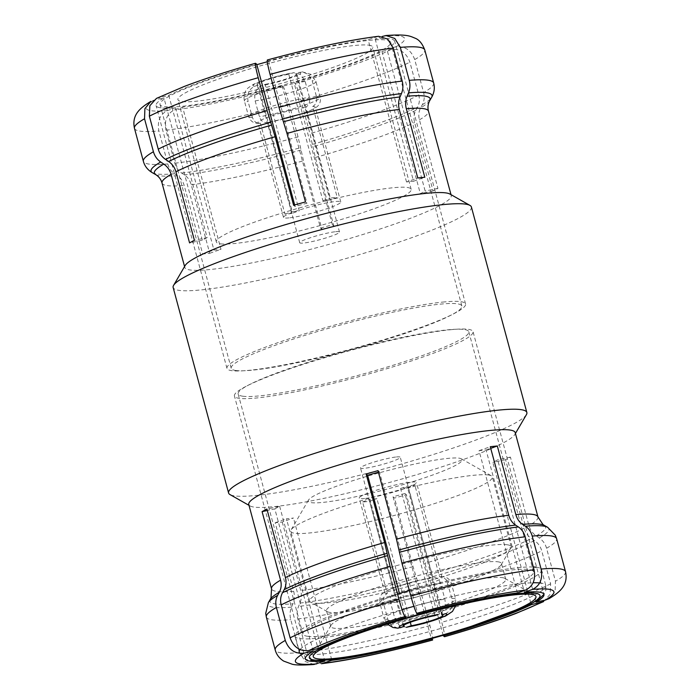 <?xml version="1.0" encoding="UTF-8"?>
<svg xmlns="http://www.w3.org/2000/svg" width="700" height="700" viewBox="0 0 700 700"><rect width="100%" height="100%" fill="white"/><g stroke="black" fill="none" stroke-linecap="round" stroke-linejoin="round"><path stroke-width="0.53" stroke-dasharray="3.5 2.62" d="M449.942 194.058A137.987 15.382 -15.1 0 1 451.229 195.492A137.987 15.382 -15.1 0 1 361.235 234.999A137.987 15.382 -15.1 0 1 210.35 269.491A137.987 15.382 -15.1 0 1 184.791 267.391A137.987 15.382 -15.1 0 1 185.185 265.493M175.551 107.756L213.938 250.023A123.567 13.773 164.9 0 0 217.332 249.707A123.567 13.773 164.9 0 0 220.972 249.305L182.586 107.039L174.545 109.874C166.985 113.575 164.115 120.356 165.944 130.235L174.834 163.205C176.067 167.536 178.334 170.817 181.624 173.049L184.433 174.904C187.74 177.144 189.998 180.425 191.222 184.748L209.711 253.286A137.987 15.382 -15.1 0 1 206.089 253.68A137.987 15.382 -15.1 0 1 202.676 254.004L184.179 185.465C182.963 181.16 180.705 177.879 177.398 175.621L174.589 173.775C171.29 171.526 169.024 168.245 167.799 163.923L158.9 130.952C157.097 121.074 159.968 114.284 167.51 110.6L175.551 107.756A123.567 13.773 -15.1 0 1 156.056 105.551A123.567 13.773 -15.1 0 1 163.94 97.913L154.831 99.855L150.99 101.334M282.135 85.794L320.53 228.069L322.009 229.329L303.52 160.79L298.06 136.92L289.161 103.941C286.466 94.246 284.48 88.498 283.203 86.695L282.135 85.794A123.567 13.773 -15.1 0 1 182.586 107.039M320.53 228.069A123.567 13.773 164.9 0 0 332.395 224.752L294.009 82.486L295.067 83.388C296.345 85.19 298.34 90.939 301.035 100.634L309.925 133.604L315.385 157.474L333.882 226.013A137.987 15.382 -15.1 0 1 322.009 229.329M381.946 51.406L420.332 193.673A123.567 13.773 164.9 0 0 425.162 191.082L386.776 48.816L395.885 46.874C404.967 45.92 411.241 50.155 414.715 59.57L423.614 92.54C424.716 96.897 424.305 100.922 422.363 104.632L420.674 107.739C418.731 111.449 418.311 115.474 419.422 119.822L437.911 188.361A137.987 15.382 -15.1 0 1 433.081 190.951L414.584 122.413C413.481 118.064 413.901 114.039 415.835 110.329L417.533 107.223C419.466 103.513 419.886 99.487 418.784 95.13L409.885 62.16C406.411 52.745 400.129 48.51 391.055 49.464L381.946 51.406A123.567 13.773 -15.1 0 1 294.009 82.486M382.244 36.47L375.165 38.972A123.567 13.773 -15.1 0 1 394.66 41.178A123.567 13.773 -15.1 0 1 386.776 48.816M375.165 38.972L413.551 181.239A123.567 13.773 164.9 0 0 410.156 181.562A123.567 13.773 164.9 0 0 406.516 181.965L417.777 177.984M442.68 302.094A123.567 13.773 -15.1 0 1 465.57 303.975A123.567 13.773 -15.1 0 1 384.974 339.351A123.567 13.773 -15.1 0 1 249.856 370.239A123.567 13.773 -15.1 0 1 226.966 368.358A123.567 13.773 -15.1 0 1 307.562 332.981A123.567 13.773 -15.1 0 1 442.68 302.094M471.406 207.016A154.464 17.22 -15.1 0 1 370.659 251.23A154.464 17.22 -15.1 0 1 201.766 289.844A154.464 17.22 -15.1 0 1 173.145 287.49M526.418 414.636A154.464 17.22 -15.1 0 1 418.101 459.165A154.464 17.22 -15.1 0 1 257.215 495.346A154.464 17.22 -15.1 0 1 230.037 494.602M515.209 432.618A137.987 15.382 -15.1 0 1 514.815 434.507A137.987 15.382 -15.1 0 1 418.058 474.285A137.987 15.382 -15.1 0 1 274.33 506.608A137.987 15.382 -15.1 0 1 250.057 505.942A137.987 15.382 -15.1 0 1 248.771 504.508M314.02 664.466L305.209 661.544L299.661 652.61L290.762 619.64C289.642 615.265 289.896 611.1 291.515 607.128L292.924 603.785C294.551 599.804 294.796 595.63 293.676 591.281L275.188 522.742A137.987 15.382 164.9 0 0 278.6 522.419A137.987 15.382 164.9 0 0 282.223 522.016L293.484 518.035A123.567 13.773 -15.1 0 1 289.844 518.438A123.567 13.773 -15.1 0 1 286.449 518.761L324.651 660.345M517.414 592.97L479.028 450.695A123.567 13.773 -15.1 0 1 482.668 450.293A123.567 13.773 -15.1 0 1 486.062 449.977L524.449 592.244M535.832 601.247L497.674 459.821A123.567 13.773 -15.1 0 1 492.844 462.411L531.038 603.951M443.188 635.364L404.906 493.491A123.567 13.773 -15.1 0 1 393.033 496.799L431.314 638.68M331.704 659.706L293.484 518.035M450.144 329.761A123.567 13.773 -15.1 0 1 473.034 331.642A123.567 13.773 -15.1 0 1 392.438 367.019A123.567 13.773 -15.1 0 1 257.32 397.906A123.567 13.773 -15.1 0 1 234.43 396.025A123.567 13.773 -15.1 0 1 315.026 360.649A123.567 13.773 -15.1 0 1 450.144 329.761M393.033 496.799L394.52 498.059A137.987 15.382 164.9 0 0 406.394 494.751L424.882 563.29L432.889 589.321L441.787 622.291C444.273 631.811 445.13 636.597 444.351 636.659M404.906 493.491L406.394 494.751M432.486 639.966C433.265 639.914 432.408 635.119 429.922 625.599L421.024 592.629L413.017 566.597L394.52 498.059M282.223 522.016L300.72 590.555C301.831 594.895 301.586 599.069 299.959 603.067L298.55 606.41C296.931 610.391 296.678 614.556 297.797 618.923L306.696 651.892L312.41 660.957L321.396 663.714M275.188 522.742L286.449 518.761M313.224 651.192L274.838 508.918L267.312 510.519M274.838 508.918A123.567 13.773 -15.1 0 1 279.668 506.327L266.919 509.049M279.668 506.327L318.054 648.594M405.991 617.514L399.473 593.355M378.402 472.229A123.567 13.773 -15.1 0 1 379.47 471.931L417.865 614.206M377.991 470.671L379.47 471.931M479.028 450.695L490.289 446.714M486.062 449.977L490.726 448.332M543.585 601.58L550.148 594.282L550.637 583.817L541.739 550.847C540.505 546.525 538.081 543.104 534.459 540.584L531.37 538.492C527.747 535.972 525.315 532.551 524.081 528.229L505.593 459.69A137.987 15.382 164.9 0 0 510.423 457.1L528.92 525.639C530.154 529.961 532.577 533.383 536.2 535.903L539.289 537.994C542.911 540.514 545.335 543.935 546.569 548.258L555.468 581.227L555.091 591.378L549.01 598.666M510.423 457.1L497.674 459.821M505.593 459.69L492.844 462.411M433.081 190.951L420.332 193.673M437.911 188.361L425.162 191.082M413.551 181.239L424.812 177.266M267.356 59.973L268.581 60.935A123.567 13.773 -15.1 0 1 368.13 39.69L378.604 36.295M406.516 181.965L368.13 39.69M268.581 60.935L306.967 203.201A123.567 13.773 164.9 0 0 295.094 206.518L294.674 204.951M305.48 201.941L306.967 203.201M293.606 205.258L295.094 206.518M156.415 98.429L168.77 95.322A123.567 13.773 -15.1 0 1 256.707 64.243M168.77 95.322L207.156 237.598L194.407 240.31M207.156 237.598A123.567 13.773 164.9 0 0 202.326 240.188L189.577 242.9M202.326 240.188L163.94 97.913M202.676 254.004L213.938 250.023M209.711 253.286L220.972 249.305M332.395 224.752L333.882 226.013M488.014 474.933A104.388 11.638 -15.1 0 1 491.391 475.843A104.388 11.638 -15.1 0 1 492.371 476.936A104.388 11.638 -15.1 0 1 407.977 511.648A104.388 11.638 -15.1 0 1 295.155 533.321A104.388 11.638 -15.1 0 1 290.806 531.317A104.388 11.638 -15.1 0 1 291.095 529.891A104.388 11.638 -15.1 0 1 380.809 495.023A104.388 11.638 -15.1 0 1 488.014 474.933M458.789 458.133A79.678 8.881 -15.1 0 1 461.37 458.832A79.678 8.881 -15.1 0 1 401.949 484.925A79.678 8.881 -15.1 0 1 311.588 502.696A79.678 8.881 -15.1 0 1 308.49 500.08A79.678 8.881 -15.1 0 1 376.959 473.463A79.678 8.881 -15.1 0 1 458.789 458.133M506.844 544.714A104.388 11.638 -15.1 0 1 511.201 546.709A104.388 11.638 -15.1 0 1 510.904 548.144A104.388 11.638 -15.1 0 1 421.19 583.012A104.388 11.638 -15.1 0 1 313.985 603.094A104.388 11.638 -15.1 0 1 310.608 602.184A104.388 11.638 -15.1 0 1 309.627 601.099A104.388 11.638 -15.1 0 1 394.021 566.379A104.388 11.638 -15.1 0 1 506.844 544.714M497.691 561.776A90.615 10.098 -15.1 0 1 501.471 563.509A90.615 10.098 -15.1 0 1 501.209 564.751A90.615 10.098 -15.1 0 1 423.334 595.026A90.615 10.098 -15.1 0 1 330.269 612.456A90.615 10.098 -15.1 0 1 327.338 611.669A90.615 10.098 -15.1 0 1 326.489 610.724A90.615 10.098 -15.1 0 1 399.752 580.589A90.615 10.098 -15.1 0 1 497.691 561.776M501.952 577.587A90.615 10.098 -15.1 0 1 504.884 578.375A90.615 10.098 -15.1 0 1 505.733 579.32A90.615 10.098 -15.1 0 1 432.477 609.455A90.615 10.098 -15.1 0 1 334.539 628.267A90.615 10.098 -15.1 0 1 330.759 626.535A90.615 10.098 -15.1 0 1 331.012 625.293A90.615 10.098 -15.1 0 1 408.887 595.017A90.615 10.098 -15.1 0 1 501.952 577.587M536.2 567.219A127.689 14.236 -15.1 0 1 541.52 569.66A127.689 14.236 -15.1 0 1 438.296 612.124A127.689 14.236 -15.1 0 1 300.291 638.636A127.689 14.236 -15.1 0 1 294.963 636.186A127.689 14.236 -15.1 0 1 397.495 593.924M409.36 590.59A127.689 14.236 -15.1 0 1 533.312 566.991M307.904 636.326A119.446 13.318 -15.1 0 1 302.916 634.043A119.446 13.318 -15.1 0 1 399.49 594.317A119.446 13.318 -15.1 0 1 528.587 569.52A119.446 13.318 -15.1 0 1 533.566 571.812A119.446 13.318 -15.1 0 1 437.001 611.538A119.446 13.318 -15.1 0 1 307.904 636.326M243.127 396.261A119.446 13.318 -15.1 0 1 238.14 393.977A119.446 13.318 -15.1 0 1 334.714 354.252A119.446 13.318 -15.1 0 1 463.811 329.455A119.446 13.318 -15.1 0 1 468.799 331.739A119.446 13.318 -15.1 0 1 372.225 371.464A119.446 13.318 -15.1 0 1 243.127 396.261M236.189 370.545A119.446 13.318 -15.1 0 1 231.201 368.261A119.446 13.318 -15.1 0 1 327.775 328.536A119.446 13.318 -15.1 0 1 456.873 303.739A119.446 13.318 -15.1 0 1 461.86 306.023A119.446 13.318 -15.1 0 1 365.286 345.748A119.446 13.318 -15.1 0 1 236.189 370.545M267.277 61.766A119.446 13.318 -15.1 0 1 385.7 39.961A119.446 13.318 -15.1 0 1 390.679 42.245A119.446 13.318 -15.1 0 1 294.114 81.97A119.446 13.318 -15.1 0 1 165.016 106.767A119.446 13.318 -15.1 0 1 160.029 104.484A119.446 13.318 -15.1 0 1 256.83 64.689M368.576 45.141A100.914 11.252 -15.1 0 1 372.785 47.075A100.914 11.252 -15.1 0 1 291.2 80.64A100.914 11.252 -15.1 0 1 182.14 101.587A100.914 11.252 -15.1 0 1 177.931 99.654A100.914 11.252 -15.1 0 1 259.507 66.089A100.914 11.252 -15.1 0 1 368.576 45.141M220.526 243.854A100.914 11.252 164.9 0 0 329.595 222.906A100.914 11.252 164.9 0 0 411.171 189.35A100.914 11.252 164.9 0 0 406.963 187.416A100.914 11.252 164.9 0 0 297.902 208.364A100.914 11.252 164.9 0 0 216.317 241.92A100.914 11.252 164.9 0 0 220.526 243.854M434.858 615.65L400.549 488.512A20.598 2.292 -15.1 0 1 404.81 487.891A20.598 2.292 -15.1 0 1 407.584 487.795L441.271 612.649M410.296 622.282L376.924 498.627A20.598 2.292 -15.1 0 1 372.671 499.249A20.598 2.292 -15.1 0 1 369.889 499.345L403.848 625.196M396.463 456.951A20.598 2.292 -15.1 0 1 400.277 457.266A20.598 2.292 -15.1 0 1 386.838 463.164A20.598 2.292 -15.1 0 1 364.324 468.309A20.598 2.292 -15.1 0 1 360.509 467.994A20.598 2.292 -15.1 0 1 373.94 462.105A20.598 2.292 -15.1 0 1 396.463 456.951M445.235 613.751C450.992 611.021 453.206 605.903 451.885 598.413L446.399 579.871L442.584 576.905L439.591 576.782L414.89 485.214A29.654 3.307 164.9 0 0 411.88 485.389A29.654 3.307 164.9 0 0 407.846 485.931L432.924 577.439L412.781 581.892C399.735 585.585 391.213 588.508 387.214 590.66C383.023 593.609 379.312 593.355 379.776 602.665A37.074 4.13 164.9 0 0 383.53 603.444C382.646 598.859 383.906 595.543 387.301 593.504L362.591 501.926A29.654 3.307 164.9 0 0 365.601 501.751A29.654 3.307 164.9 0 0 369.626 501.209L394.336 592.778C390.941 594.825 389.681 598.141 390.565 602.726L394.844 618.572L399.35 625.511L406.368 627.34M364.717 498.47A29.654 3.307 -15.1 0 1 359.223 498.024A29.654 3.307 -15.1 0 1 378.569 489.528A29.654 3.307 -15.1 0 1 410.996 482.116A29.654 3.307 -15.1 0 1 416.491 482.571A29.654 3.307 -15.1 0 1 397.145 491.059A29.654 3.307 -15.1 0 1 364.717 498.47M387.301 593.504A29.654 3.307 -15.1 0 1 384.816 592.865A29.654 3.307 -15.1 0 1 401.371 585.253A29.654 3.307 -15.1 0 1 432.556 577.509C436.371 577.01 439.04 578.935 440.571 583.293L444.841 599.139C446.171 606.62 443.957 611.739 438.191 614.469M439.591 576.782A29.654 3.307 -15.1 0 1 442.076 577.413A29.654 3.307 -15.1 0 1 425.521 585.034A29.654 3.307 -15.1 0 1 394.336 592.778M407.584 487.795L414.89 485.214M400.549 488.512L407.846 485.931M397.845 628.171L391.668 625.695L387.809 619.29L383.53 603.444M369.626 501.209L376.924 498.627M362.591 501.926L369.889 499.345M291.97 213.395A29.654 3.307 -15.1 0 1 287.945 213.929A29.654 3.307 -15.1 0 1 284.926 214.112L260.409 123.218L257.714 123.183L255.5 122.133L253.706 120.286L252.394 117.434L248.115 101.587C246.794 94.089 249.016 88.979 254.765 86.249L258.108 85.067L292.233 211.531A20.598 2.292 164.9 0 0 295.015 211.435A20.598 2.292 164.9 0 0 299.267 210.814L265.142 84.35L261.809 85.531C256.043 88.27 253.82 93.38 255.159 100.87L259.429 116.716C260.969 121.074 263.637 122.999 267.444 122.5L291.97 213.395L299.267 210.814M295.803 73.517L329.928 199.972L337.225 197.391L312.699 106.496C316.094 104.449 317.354 101.141 316.47 96.556L312.191 80.71L308.324 74.296L302.155 71.837L295.803 73.517A20.598 2.292 -15.1 0 1 296.844 73.929A20.598 2.292 -15.1 0 1 286.186 78.942A20.598 2.292 -15.1 0 1 265.142 84.35M329.928 199.972A20.598 2.292 164.9 0 0 327.145 200.077A20.598 2.292 164.9 0 0 322.892 200.699L288.767 74.235L293.632 72.669L300.65 74.498L305.156 81.428L309.435 97.274C310.319 101.859 309.059 105.175 305.664 107.223L330.19 198.117A29.654 3.307 -15.1 0 1 334.215 197.575A29.654 3.307 -15.1 0 1 337.225 197.391M335.676 231.691A20.598 2.292 -15.1 0 1 339.491 232.006A20.598 2.292 -15.1 0 1 326.06 237.904A20.598 2.292 -15.1 0 1 303.537 243.049A20.598 2.292 -15.1 0 1 299.723 242.734A20.598 2.292 -15.1 0 1 313.162 236.836A20.598 2.292 -15.1 0 1 335.676 231.691M289.004 217.884A29.654 3.307 -15.1 0 1 283.509 217.429A29.654 3.307 -15.1 0 1 302.855 208.941A29.654 3.307 -15.1 0 1 335.283 201.53A29.654 3.307 -15.1 0 1 340.777 201.985A29.654 3.307 -15.1 0 1 321.431 210.472A29.654 3.307 -15.1 0 1 289.004 217.884M260.409 123.218A29.654 3.307 -15.1 0 1 257.924 122.587A29.654 3.307 -15.1 0 1 274.479 114.975A29.654 3.307 -15.1 0 1 305.664 107.223M316.47 96.556A37.074 4.13 -15.1 0 1 320.224 97.335C321.51 104.396 316.374 107.161 315.858 107.581L312.305 109.576C306.408 112.306 298.191 115.115 287.656 117.985L267.444 122.5A29.654 3.307 -15.1 0 0 298.629 114.747A29.654 3.307 -15.1 0 0 315.184 107.135A29.654 3.307 -15.1 0 0 312.699 106.496M322.892 200.699L330.19 198.117M258.108 85.067A20.598 2.292 -15.1 0 1 257.075 84.656A20.598 2.292 -15.1 0 1 267.724 79.642A20.598 2.292 -15.1 0 1 288.767 74.235M284.926 214.112L292.233 211.531M162.032 183.041A137.987 15.382 164.9 0 0 184.179 185.465M293.676 591.281A137.987 15.382 -15.1 0 1 271.53 588.849M417.506 581.035A145.513 16.223 -15.1 0 1 298.55 606.41M299.959 603.067A142.809 15.916 164.9 0 0 416.526 578.2M297.797 618.923A150.343 16.756 164.9 0 0 421.024 592.629M429.922 625.599A150.343 16.756 -15.1 0 1 306.696 651.892M413.017 566.597A137.987 15.382 -15.1 0 1 300.72 590.555M291.515 607.128A145.513 16.223 -15.1 0 1 268.389 602.595M266.332 617.024A150.343 16.756 164.9 0 0 290.762 619.64M299.661 652.61A150.343 16.756 -15.1 0 1 275.223 649.994M270.287 599.331A142.809 15.916 164.9 0 0 292.924 603.785M547.593 527.258A145.513 16.223 -15.1 0 1 539.289 537.994M546.569 548.258A150.343 16.756 164.9 0 0 556.631 538.694M565.53 571.664A150.343 16.756 -15.1 0 1 555.468 581.227M536.2 535.903A142.809 15.916 164.9 0 0 544.311 525.394M537.968 516.959A137.987 15.382 -15.1 0 1 528.92 525.639M524.081 528.229A137.987 15.382 -15.1 0 1 424.882 563.29M428.4 574.884A142.809 15.916 164.9 0 0 531.37 538.492M534.459 540.584A145.513 16.223 -15.1 0 1 429.38 577.719M432.889 589.321A150.343 16.756 164.9 0 0 541.739 550.847M550.637 583.817A150.343 16.756 -15.1 0 1 441.787 622.291M391.055 49.464A133.866 14.919 -15.1 0 1 295.067 83.388M301.035 100.634A150.343 16.756 164.9 0 0 409.885 62.16M418.784 95.13A150.343 16.756 -15.1 0 1 309.925 133.604M312.445 144.357A145.513 16.223 164.9 0 0 417.533 107.223M415.835 110.329A142.809 15.916 -15.1 0 1 312.865 146.72M315.385 157.474A137.987 15.382 164.9 0 0 414.584 122.413M422.363 104.632A145.513 16.223 164.9 0 0 431.611 97.414M429.713 100.669A142.809 15.916 -15.1 0 1 420.674 107.739M433.668 82.976A150.343 16.756 -15.1 0 1 423.614 92.54M414.715 59.57A150.343 16.756 164.9 0 0 424.777 50.006M383.206 36.129A133.866 14.919 -15.1 0 1 395.885 46.874M419.422 119.822A137.987 15.382 164.9 0 0 428.47 111.151M267.514 60.034A133.866 14.919 -15.1 0 1 376.171 36.855M159.661 97.265A133.866 14.919 -15.1 0 1 255.649 63.341M152.407 172.742A145.513 16.223 164.9 0 0 174.589 173.775M177.398 175.621A142.809 15.916 -15.1 0 1 155.689 174.606M167.799 163.923A150.343 16.756 -15.1 0 1 143.369 161.306M134.47 128.336A150.343 16.756 164.9 0 0 158.9 130.952M167.51 110.6A133.866 14.919 -15.1 0 1 154.831 99.855M181.624 173.049A145.513 16.223 164.9 0 0 300.58 147.674M298.06 136.92A150.343 16.756 -15.1 0 1 174.834 163.205M165.944 130.235A150.343 16.756 164.9 0 0 289.161 103.941M283.203 86.695A133.866 14.919 -15.1 0 1 174.545 109.874M301 150.028A142.809 15.916 -15.1 0 1 184.433 174.904M191.222 184.748A137.987 15.382 164.9 0 0 303.52 160.79M539.683 582.942A127.689 14.236 -15.1 0 1 540.461 583.03A127.689 14.236 -15.1 0 1 545.79 585.471A127.689 14.236 -15.1 0 1 442.558 627.935A127.689 14.236 -15.1 0 1 304.561 654.439A127.689 14.236 -15.1 0 1 299.233 651.997C301.578 657.423 305.55 660.196 311.15 660.31M300.064 649.565A127.689 14.236 -15.1 0 1 402.036 609.656M413.901 606.331A127.689 14.236 -15.1 0 1 533.094 582.767M390.565 602.726A37.074 4.13 164.9 0 0 429.975 593.093A37.074 4.13 164.9 0 0 451.36 583.354A37.074 4.13 164.9 0 0 447.606 582.566M451.885 598.413A37.074 4.13 -15.1 0 1 455.639 599.2A37.074 4.13 -15.1 0 1 434.245 608.939A37.074 4.13 -15.1 0 1 394.844 618.572M440.571 583.293A37.074 4.13 164.9 0 0 401.161 592.926A37.074 4.13 164.9 0 0 379.776 602.665L384.055 618.511A37.074 4.13 -15.1 0 1 405.44 608.773A37.074 4.13 -15.1 0 1 444.841 599.139M387.809 619.29A37.074 4.13 -15.1 0 1 384.055 618.511L387.223 624.067M299.145 72.336A24.71 2.756 -15.1 0 1 291.034 77.849A24.71 2.756 -15.1 0 1 261.809 85.531M255.159 100.87A37.074 4.13 164.9 0 0 294.56 91.228A37.074 4.13 164.9 0 0 315.945 81.489A37.074 4.13 164.9 0 0 312.191 80.71M302.155 71.829L310.905 74.349L315.945 81.489L320.224 97.335A37.074 4.13 -15.1 0 1 298.839 107.074A37.074 4.13 -15.1 0 1 259.429 116.716M252.394 117.434A37.074 4.13 -15.1 0 1 248.64 116.655A37.074 4.13 -15.1 0 1 270.025 106.916A37.074 4.13 -15.1 0 1 309.435 97.274M305.156 81.428A37.074 4.13 164.9 0 0 265.755 91.07A37.074 4.13 164.9 0 0 244.361 100.809A37.074 4.13 164.9 0 0 248.115 101.587M254.765 86.249A24.71 2.756 -15.1 0 1 262.885 80.736A24.71 2.756 -15.1 0 1 292.11 73.054M184.791 267.391L184.564 266.551M465.57 303.975L394.66 41.178M250.057 505.942L248.99 505.339M541.52 569.66L545.79 585.471L545.921 590.021L543.944 594.44L473.034 331.642M305.34 658.831L234.43 396.025M514.815 434.507L515.436 433.449M226.966 368.358L156.056 105.551M451.229 195.492L451.01 194.661M461.37 458.832L491.391 475.843M511.201 546.709L492.371 476.936M501.209 564.751L510.904 548.144M505.733 579.32L501.471 563.509M504.884 578.375L534.914 595.394M299.233 651.997L294.963 636.186M302.916 634.043L238.14 393.977M533.566 571.812L468.799 331.739M331.012 625.293L313.618 655.104M330.759 626.535L326.489 610.724M327.338 611.669L310.608 602.184M309.627 601.099L290.806 531.317M308.49 500.08L291.095 529.891M231.201 368.261L160.029 104.484M411.171 189.35L372.785 47.075M216.317 241.92L177.931 99.654M461.86 306.023L390.679 42.245M442.925 615.344L400.277 457.266M384.816 592.865L359.223 498.024M440.825 576.642C443.817 576.739 448.665 576.581 451.36 583.354L455.639 599.2L455.691 605.587M442.076 577.413L416.491 482.571M403.156 626.071L360.509 467.994M339.491 232.006L296.844 73.929M283.509 217.429L257.924 122.587M340.777 201.985L315.184 107.135M259.175 123.357C256.183 123.261 251.335 123.419 248.64 116.655L244.361 100.809C242.865 92.925 247.144 88.629 248.36 87.745L252.245 85.05C256.428 82.285 276.789 75.53 293.632 72.66M299.723 242.734L257.075 84.656"/><path stroke-width="1.05" d="M248.99 505.339L230.037 494.602A154.464 17.22 -15.1 0 1 228.594 492.992L173.145 287.49A154.464 17.22 -15.1 0 1 173.582 285.373L185.185 265.493A137.987 15.382 -15.1 0 1 281.942 225.715A137.987 15.382 -15.1 0 1 425.67 193.393A137.987 15.382 -15.1 0 1 449.942 194.058L469.963 205.398A154.464 17.22 -15.1 0 1 471.406 207.016L526.855 412.51A154.464 17.22 -15.1 0 1 526.418 414.636L515.436 433.449M378.604 36.295L387.608 39.06L393.304 48.107L402.203 81.086C403.322 85.435 403.069 89.609 401.45 93.59L400.041 96.933C398.422 100.896 398.169 105.07 399.28 109.445L417.777 177.984A137.987 15.382 -15.1 0 1 421.4 177.581A137.987 15.382 -15.1 0 1 424.812 177.266L406.324 108.728C405.204 104.37 405.449 100.196 407.076 96.215L408.485 92.873C410.104 88.882 410.358 84.718 409.238 80.36L400.339 47.39L394.791 38.456L385.98 35.534L382.244 36.47M294.674 204.951L256.707 64.243L255.649 63.341C254.87 63.402 255.727 68.189 258.213 77.709L267.111 110.679L275.118 136.719L293.606 205.258A137.987 15.382 -15.1 0 1 305.48 201.941L286.983 133.403L278.976 107.371L270.078 74.401C267.592 64.881 266.735 60.086 267.514 60.034M144.532 118.773A150.343 16.756 164.9 0 0 134.47 128.336C131.582 114.844 140.044 107.922 150.981 101.325L144.9 108.64L144.532 118.773L153.431 151.742C154.665 156.065 157.089 159.486 160.711 162.015L163.8 164.097C167.423 166.617 169.855 170.039 171.08 174.361L189.577 242.9A137.987 15.382 -15.1 0 1 194.407 240.31L175.919 171.771C174.685 167.449 172.252 164.028 168.63 161.508L165.541 159.425C161.919 156.905 159.495 153.475 158.261 149.153L149.362 116.183L149.861 105.7L156.415 98.429M173.582 285.373A154.464 17.22 -15.1 0 1 281.899 240.844A154.464 17.22 -15.1 0 1 442.785 204.654A154.464 17.22 -15.1 0 1 469.963 205.398M228.594 492.992A154.464 17.22 -15.1 0 1 329.341 448.77A154.464 17.22 -15.1 0 1 498.234 410.156A154.464 17.22 -15.1 0 1 526.855 412.51M490.726 448.332L497.324 445.996A137.987 15.382 164.9 0 0 493.911 446.32A137.987 15.382 164.9 0 0 490.289 446.714L508.778 515.253C510.002 519.575 512.269 522.856 515.567 525.105L518.376 526.951C521.684 529.2 523.941 532.481 525.166 536.795L534.056 569.774C535.876 579.653 533.006 586.434 525.455 590.126L517.414 592.97A123.567 13.773 -15.1 0 0 417.865 614.206L416.797 613.305C415.52 611.503 413.534 605.754 410.839 596.059L401.94 563.089L396.48 539.219L377.991 470.671A137.987 15.382 164.9 0 0 366.118 473.988L384.615 542.526L390.075 566.396L398.965 599.366C401.66 609.061 403.655 614.81 404.933 616.621L405.991 617.514A123.567 13.773 -15.1 0 0 318.054 648.594L308.945 650.536C299.871 651.49 293.589 647.255 290.115 637.84L281.216 604.87C280.114 600.521 280.534 596.488 282.467 592.778L284.165 589.671C286.099 585.97 286.519 581.936 285.416 577.587L266.919 509.049A137.987 15.382 164.9 0 0 262.089 511.639L280.578 580.178A137.987 15.382 -15.1 0 0 271.53 588.849L248.771 504.508A137.987 15.382 -15.1 0 1 338.765 465.001A137.987 15.382 -15.1 0 1 489.65 430.509A137.987 15.382 -15.1 0 1 515.209 432.618L537.968 516.959L542.964 524.501L544.311 525.394A142.809 15.916 164.9 0 0 522.602 524.379L525.411 526.234A145.513 16.223 -15.1 0 1 547.593 527.258L555.293 535.211L556.631 538.694A150.343 16.756 164.9 0 0 532.201 536.077C530.976 531.755 528.719 528.474 525.411 526.234M532.49 589.4C540.05 585.69 542.92 578.909 541.1 569.048A150.343 16.756 -15.1 0 1 565.53 571.664C568.418 585.156 559.956 592.077 549.019 598.675L545.169 600.145A133.866 14.919 164.9 0 0 532.49 589.4L524.449 592.244A123.567 13.773 -15.1 0 1 543.944 594.449A123.567 13.773 -15.1 0 1 536.06 602.087L535.832 601.247M531.038 603.951L531.23 604.678A123.567 13.773 -15.1 0 1 443.293 635.758L443.188 635.364M431.314 638.68L431.419 639.074A123.567 13.773 -15.1 0 1 331.87 660.31L331.704 659.706M431.419 639.074L432.644 640.028C387.966 652.137 350.884 660.03 321.396 663.714L331.87 660.31M280.578 580.178C281.689 584.526 281.269 588.56 279.326 592.261L277.637 595.367C275.695 599.077 275.284 603.111 276.386 607.46L285.285 640.43C288.759 649.854 295.033 654.08 304.115 653.135L313.224 651.192A123.567 13.773 -15.1 0 0 305.34 658.831A123.567 13.773 -15.1 0 0 324.835 661.028L314.02 664.466C302.96 665.271 295.697 665.192 292.224 664.23L283.684 661.097C279.317 658.332 276.5 654.64 275.223 649.994A150.343 16.756 -15.1 0 1 285.285 640.43M324.651 660.345L324.835 661.028M267.312 510.519L262.089 511.639M399.473 593.355L367.605 475.248A123.567 13.773 -15.1 0 1 378.402 472.229M366.118 473.988L367.605 475.248M541.1 569.048L532.201 536.077M545.169 600.145L536.06 602.087M497.324 445.996L515.821 514.535C517.055 518.875 519.312 522.156 522.602 524.379M531.23 604.678L543.585 601.58M543.585 601.589L515.804 613.524C495.53 621.215 471.765 628.941 444.517 636.72L443.293 635.758M531.178 594.387A115.334 12.854 -15.1 0 1 534.914 595.394A115.334 12.854 -15.1 0 1 448.901 633.168A115.334 12.854 -15.1 0 1 318.106 658.892A115.334 12.854 -15.1 0 1 313.618 655.104A115.334 12.854 -15.1 0 1 412.738 616.577A115.334 12.854 -15.1 0 1 531.178 594.387M397.495 593.924A127.689 14.236 -15.1 0 1 409.36 590.59M533.312 566.991A127.689 14.236 -15.1 0 1 536.2 567.219M256.83 64.689A119.446 13.318 -15.1 0 1 267.277 61.766M441.271 612.649L441.892 614.933A20.598 2.292 -15.1 0 1 442.925 615.344A20.598 2.292 -15.1 0 1 432.276 620.358A20.598 2.292 -15.1 0 1 411.233 625.765L410.296 622.282M455.691 605.587L452.463 611.441L445.541 616.07L423.99 623.385L406.368 627.34L411.233 625.765M441.892 614.933L445.235 613.751A24.71 2.756 164.9 0 1 437.115 619.264A24.71 2.756 164.9 0 1 407.89 626.946M400.855 627.673A24.71 2.756 164.9 0 1 408.966 622.151A24.71 2.756 164.9 0 1 438.191 614.469L434.858 615.65A20.598 2.292 -15.1 0 0 413.814 621.066A20.598 2.292 -15.1 0 0 403.156 626.071A20.598 2.292 -15.1 0 0 404.197 626.491L397.845 628.171L392.971 627.506L387.223 624.067M403.848 625.196L404.197 626.491M399.28 109.445A137.987 15.382 164.9 0 0 286.983 133.403M275.118 136.719A137.987 15.382 164.9 0 0 175.919 171.771M171.08 174.361A137.987 15.382 164.9 0 0 162.032 183.041L184.564 266.551M285.416 577.587A137.987 15.382 -15.1 0 1 384.615 542.526M396.48 539.219A137.987 15.382 -15.1 0 1 508.778 515.253M323.829 663.154A133.866 14.919 164.9 0 0 432.486 639.966M279.326 592.261A142.809 15.916 164.9 0 0 270.287 599.331L268.389 602.595A145.513 16.223 -15.1 0 1 277.637 595.367M276.386 607.46A150.343 16.756 164.9 0 0 266.332 617.024L265.729 613.34L268.389 602.595M304.115 653.135A133.866 14.919 164.9 0 0 316.794 663.871M282.467 592.778A145.513 16.223 -15.1 0 1 387.555 555.642M390.075 566.396A150.343 16.756 164.9 0 0 281.216 604.87M290.115 637.84A150.343 16.756 -15.1 0 1 398.965 599.366M404.933 616.621A133.866 14.919 164.9 0 0 308.945 650.536M387.135 553.28A142.809 15.916 164.9 0 0 284.165 589.671M399.42 552.326A145.513 16.223 -15.1 0 1 518.376 526.951M515.567 525.105A142.809 15.916 164.9 0 0 399 549.972M525.166 536.795A150.343 16.756 164.9 0 0 401.94 563.089M410.839 596.059A150.343 16.756 -15.1 0 1 534.056 569.774M525.455 590.126A133.866 14.919 164.9 0 0 416.797 613.305M515.821 514.535A137.987 15.382 -15.1 0 1 537.968 516.959M444.351 636.659A133.866 14.919 164.9 0 0 540.339 602.735M407.076 96.215A142.809 15.916 -15.1 0 1 429.713 100.669L431.611 97.414A145.513 16.223 164.9 0 0 408.485 92.873M409.238 80.36A150.343 16.756 -15.1 0 1 433.668 82.976C434.963 87.85 434.28 92.654 431.611 97.414M433.668 82.976L424.777 50.006A150.343 16.756 164.9 0 0 400.339 47.39M429.713 100.669C427.928 104.108 427.516 107.599 428.47 111.151A137.987 15.382 164.9 0 0 406.324 108.728M401.45 93.59A145.513 16.223 164.9 0 0 282.494 118.974M278.976 107.371A150.343 16.756 -15.1 0 1 402.203 81.086M393.304 48.107A150.343 16.756 164.9 0 0 270.078 74.401M283.474 121.8A142.809 15.916 -15.1 0 1 400.041 96.933M270.62 122.281A145.513 16.223 164.9 0 0 165.541 159.425M168.63 161.508A142.809 15.916 -15.1 0 1 271.6 125.116M158.261 149.153A150.343 16.756 -15.1 0 1 267.111 110.679M258.213 77.709A150.343 16.756 164.9 0 0 149.362 116.183M160.711 162.015A145.513 16.223 164.9 0 0 152.407 172.742L155.689 174.606A142.809 15.916 -15.1 0 1 163.8 164.097M152.407 172.742C147.718 169.977 144.699 166.162 143.369 161.306A150.343 16.756 -15.1 0 1 153.431 151.742M299.233 651.997A127.689 14.236 -15.1 0 1 300.064 649.565M402.036 609.656A127.689 14.236 -15.1 0 1 413.901 606.331M533.094 582.767A127.689 14.236 -15.1 0 1 539.683 582.942M534.984 593.233A119.446 13.318 164.9 0 0 390.933 622.431A119.446 13.318 164.9 0 0 314.3 660.039A119.446 13.318 164.9 0 0 458.36 630.849A119.446 13.318 164.9 0 0 534.984 593.233M275.223 649.994L266.332 617.024M271.53 588.849L271.005 597.887L270.287 599.331M565.53 571.664L556.631 538.694M544.311 525.394L547.593 527.258M385.98 35.525C407.269 33.985 410.104 36.19 414.916 38.124C419.037 39.594 422.328 43.549 424.777 50.006M267.356 59.973C312.034 47.863 349.116 39.97 378.604 36.286M255.483 63.28C228.235 71.059 204.47 78.785 184.196 86.476L156.415 98.411M143.369 161.306L134.47 128.336M155.689 174.606C158.961 176.68 161.07 179.489 162.032 183.041M451.01 194.661L428.47 111.151M311.15 660.31L329.079 659.977L349.16 657.256L396.025 647.666L428.61 639.415L460.722 630.184L527.258 605.85L537.81 599.988L543.944 594.44"/></g></svg>
